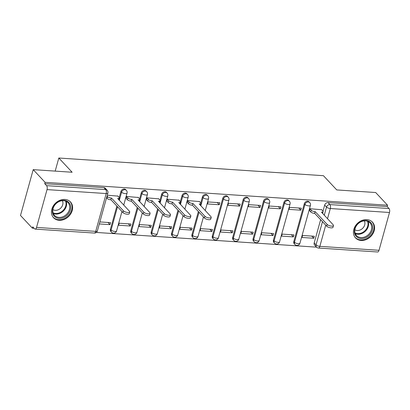 <?xml version="1.0" encoding="UTF-8"?>
<svg xmlns="http://www.w3.org/2000/svg" width="410" height="410" viewBox="0 0 410 410"><rect width="100%" height="100%" fill="white"/><g stroke="black" fill="none" stroke-linecap="round" stroke-linejoin="round"><path stroke-width="0.61" d="M125.696 189.635A2.967 2.398 136.9 0 0 124.271 188.995A2.967 2.398 136.9 0 0 120.914 191.49L121.575 192.193A2.967 2.398 -43.1 0 1 124.927 189.697A2.967 2.398 -43.1 0 1 126.352 190.337L125.696 189.635M146.068 190.998A2.967 2.398 136.9 0 0 144.648 190.353A2.967 2.398 136.9 0 0 141.291 192.854L141.947 193.556A2.967 2.398 -43.1 0 1 145.304 191.055A2.967 2.398 -43.1 0 1 146.729 191.701L146.068 190.998M166.445 192.362A2.967 2.398 136.9 0 0 165.02 191.716A2.967 2.398 136.9 0 0 161.668 194.212L162.324 194.914A2.967 2.398 -43.1 0 1 165.676 192.418A2.967 2.398 -43.1 0 1 167.101 193.064L166.445 192.362M186.822 193.72A2.967 2.398 136.9 0 0 185.397 193.079A2.967 2.398 136.9 0 0 182.045 195.575L182.701 196.277A2.967 2.398 -43.1 0 1 186.053 193.776A2.967 2.398 -43.1 0 1 187.478 194.422L186.822 193.72M207.199 195.083A2.967 2.398 136.9 0 0 205.774 194.437A2.967 2.398 136.9 0 0 202.417 196.938L203.078 197.635A2.967 2.398 -43.1 0 1 206.43 195.139A2.967 2.398 -43.1 0 1 207.855 195.785L207.199 195.083M227.57 196.446A2.967 2.398 136.9 0 0 226.146 195.801A2.967 2.398 136.9 0 0 222.794 198.296L223.45 198.999A2.967 2.398 -43.1 0 1 226.807 196.503A2.967 2.398 -43.1 0 1 228.232 197.148L227.57 196.446M247.947 197.804A2.967 2.398 136.9 0 0 246.523 197.159A2.967 2.398 136.9 0 0 243.171 199.66L243.827 200.362A2.967 2.398 -43.1 0 1 247.179 197.861A2.967 2.398 -43.1 0 1 248.603 198.507L247.947 197.804M268.324 199.168A2.967 2.398 136.9 0 0 266.9 198.522A2.967 2.398 136.9 0 0 263.548 201.018L264.204 201.72A2.967 2.398 -43.1 0 1 267.556 199.224A2.967 2.398 -43.1 0 1 268.981 199.87L268.324 199.168M288.702 200.531A2.967 2.398 136.9 0 0 287.277 199.885A2.967 2.398 136.9 0 0 283.92 202.381L284.581 203.083A2.967 2.398 -43.1 0 1 287.933 200.587A2.967 2.398 -43.1 0 1 289.357 201.233L288.702 200.531M309.073 201.889A2.967 2.398 136.9 0 0 307.649 201.243A2.967 2.398 136.9 0 0 304.297 203.744L304.953 204.446A2.967 2.398 -43.1 0 1 308.31 201.945A2.967 2.398 -43.1 0 1 309.734 202.591L309.073 201.889M361.123 240.465A11.567 9.348 136.9 0 0 372.752 233.997A11.567 9.348 136.9 0 0 372.459 222.133A11.567 9.348 136.9 0 0 366.904 219.616A11.567 9.348 136.9 0 0 355.27 226.084A11.567 9.348 136.9 0 0 355.567 237.949A11.567 9.348 136.9 0 0 361.123 240.465M59.142 220.288A11.567 9.348 136.9 0 0 70.776 213.82A11.567 9.348 136.9 0 0 70.479 201.956A11.567 9.348 136.9 0 0 64.924 199.439A11.567 9.348 136.9 0 0 53.29 205.907A11.567 9.348 136.9 0 0 53.587 217.772A11.567 9.348 136.9 0 0 59.142 220.288M33.21 169.643L72.134 172.246L58.814 158.014L323.434 175.695L336.753 189.927L375.678 192.526L387.563 205.225L45.095 182.342L33.21 169.643L20.5 215.475L32.385 228.17L34.117 228.288M96.329 232.444L316.546 247.158M32.385 228.17L32.759 226.838L34.609 228.816A2.967 1.394 -86.2 0 0 35.152 229.103A2.967 1.394 -86.2 0 0 36.546 227.417L47.032 189.604A2.967 1.394 -86.2 0 0 46.576 185.653L105.744 189.61A2.967 2.398 -43.1 0 1 107.169 190.255L105.319 188.277A2.967 2.398 -43.1 0 0 103.894 187.631L105.744 189.61A2.967 1.394 -86.2 0 1 106.2 193.556L47.032 189.604M45.095 182.342L44.726 183.68L46.576 185.653M314.188 242.92L316.038 244.898A2.967 2.398 -43.1 0 0 316.484 247.097L314.634 245.118A2.967 2.398 -43.1 0 1 314.188 242.92L320.63 219.693M322.993 211.16L324.674 205.102L326.524 207.081A2.967 2.398 -43.1 0 1 329.881 204.585L389.049 208.536A2.967 1.394 93.8 0 1 389.5 212.488L379.014 250.3A2.967 1.394 93.8 0 1 377.62 251.986L318.452 248.029A2.967 1.394 93.8 0 0 319.846 246.348L379.014 250.3M389.049 208.536L387.194 206.558L387.563 205.225M321.665 209.72L309.96 208.746L309.642 210.771M313.747 238.261L314.306 236.257L302.549 235.473L301.996 237.477L313.747 238.261L311.708 236.083M293.375 236.898L293.929 234.894L282.172 234.11L281.619 236.114L293.375 236.898L291.336 234.725M300.786 210.176L301.34 208.172L289.583 207.388L289.029 209.392L300.786 210.176L298.746 207.998M272.998 235.54L273.552 233.536L261.8 232.747L261.242 234.756L272.998 235.54L270.959 233.362M280.409 208.818L280.963 206.809L269.211 206.025L268.652 208.029L280.409 208.818L278.369 206.64M252.621 234.177L253.175 232.173L241.423 231.389L240.865 233.392L252.621 234.177L250.582 231.998M260.032 207.455L260.591 205.451L248.834 204.667L248.275 206.671L260.032 207.455L257.992 205.277M232.244 232.818L232.803 230.809L221.046 230.025L220.493 232.029L232.244 232.818L230.21 230.64M239.655 206.092L240.214 204.088L228.457 203.304L227.904 205.308L239.655 206.092L237.621 203.913M211.873 231.455L212.426 229.451L200.669 228.667L200.116 230.671L211.873 231.455L209.833 229.277M219.283 204.733L219.837 202.724L208.08 201.94L207.527 203.944L219.283 204.733L217.244 202.555M191.496 230.092L192.049 228.088L180.297 227.304L179.739 229.308L191.496 230.092L189.456 227.914M199.409 201.551L187.708 200.582L187.39 202.601M171.119 228.734L171.672 226.73L159.921 225.941L159.362 227.945L171.119 228.734L169.079 226.556M179.037 200.188L167.331 199.219L167.013 201.238M150.742 227.371L151.3 225.367L139.543 224.583L138.99 226.586L150.742 227.371L148.707 225.192M158.66 198.824L146.954 197.856L146.636 199.875M130.37 226.007L130.923 224.003L119.166 223.219L118.613 225.223L130.37 226.007L128.33 223.829M138.283 197.466L126.577 196.498L126.26 198.517M99.307 223.932L109.993 224.649L107.953 222.471M109.993 224.649L110.546 222.645L99.861 221.928M117.906 196.103L107.271 195.206M110.428 229.303L111.084 230.005A2.967 2.398 -43.1 0 0 111.535 232.209L110.874 231.506A2.967 2.398 136.9 0 1 110.428 229.303L116.87 206.076M119.238 197.543L120.914 191.49M130.805 230.666L131.461 231.368A2.967 2.398 -43.1 0 0 131.907 233.567L131.251 232.865A2.967 2.398 136.9 0 1 130.805 230.666L137.248 207.439M139.615 198.906L141.291 192.854M151.182 232.029L151.838 232.726A2.967 2.398 -43.1 0 0 152.284 234.93L151.628 234.228A2.967 2.398 136.9 0 1 151.182 232.029L157.624 208.798M159.987 200.27L161.668 194.212M171.559 233.387L172.215 234.089A2.967 2.398 -43.1 0 0 172.661 236.293L172.005 235.591A2.967 2.398 136.9 0 1 171.559 233.387L177.996 210.161M180.364 201.628L182.045 195.575M191.931 234.751L192.587 235.453A2.967 2.398 -43.1 0 0 193.038 237.651L192.377 236.949A2.967 2.398 136.9 0 1 191.931 234.751L198.373 211.524M200.741 202.991L202.417 196.938M212.308 236.109L212.964 236.811A2.967 2.398 -43.1 0 0 213.41 239.015L212.754 238.312A2.967 2.398 136.9 0 1 212.308 236.109L222.794 198.296M232.685 237.472L233.341 238.174A2.967 2.398 -43.1 0 0 233.787 240.378L233.131 239.676A2.967 2.398 136.9 0 1 232.685 237.472L243.171 199.66M253.062 238.835L253.718 239.537A2.967 2.398 -43.1 0 0 254.164 241.736L253.508 241.034A2.967 2.398 136.9 0 1 253.062 238.835L263.548 201.018M273.434 240.193L274.09 240.895A2.967 2.398 -43.1 0 0 274.541 243.099L273.88 242.397A2.967 2.398 136.9 0 1 273.434 240.193L283.92 202.381M293.811 241.557L294.467 242.259A2.967 2.398 -43.1 0 0 294.913 244.462L294.257 243.76A2.967 2.398 136.9 0 1 293.811 241.557L304.297 203.744M55.181 171.113L58.814 158.014M44.726 183.68L103.894 187.631M387.194 206.558L328.026 202.607A2.967 2.398 136.9 0 0 324.674 205.102M309.939 208.833L311.241 210.227A2.967 1.056 15.5 0 0 315.049 211.678L314.567 213.415A2.967 1.056 -164.5 0 1 310.76 211.965L309.458 210.571M315.244 211.688L327.19 224.449A3.413 1.209 15.5 0 0 330.742 226.018A3.413 1.209 15.5 0 0 333.484 225.567A3.413 1.209 15.5 0 0 333.202 224.854L321.45 212.103A2.967 1.056 15.5 0 0 323.116 211.621L322.634 213.359A2.967 1.056 -164.5 0 1 322.567 213.492M333.484 225.567L333.002 227.299A3.413 1.209 -164.5 0 1 330.26 227.755A3.413 1.209 -164.5 0 1 326.708 226.187L314.762 213.425M323.116 211.621A2.967 1.056 15.5 0 0 322.87 211.001L321.476 209.52M369.917 234.551A10.014 8.087 -43.1 0 1 356.961 237.047A10.014 8.087 -43.1 0 1 357.151 224.511A10.014 8.087 -43.1 0 1 370.107 222.015A10.014 8.087 -43.1 0 1 369.917 234.551M357.325 224.562A9.271 7.488 136.9 0 0 356.469 235.545A9.271 7.488 136.9 0 0 369.149 233.859A9.271 7.488 136.9 0 0 370.005 222.876A9.271 7.488 136.9 0 0 357.325 224.562M354.845 229.728A6.601 5.335 136.9 0 0 363.086 227.863A6.601 5.335 136.9 0 0 364.3 220.872M354.845 237.052A11.495 9.287 136.9 0 0 355.142 237.385A11.495 9.287 136.9 0 0 370.865 235.294A11.495 9.287 136.9 0 0 371.926 221.677A11.495 9.287 136.9 0 0 371.609 221.354M67.942 214.374A10.014 8.087 -43.1 0 1 54.981 216.869A10.014 8.087 -43.1 0 1 55.171 204.334A10.014 8.087 -43.1 0 1 68.132 201.838A10.014 8.087 -43.1 0 1 67.942 214.374M55.345 204.385A9.271 7.488 136.9 0 0 54.489 215.368A9.271 7.488 136.9 0 0 67.168 213.682A9.271 7.488 136.9 0 0 68.024 202.699A9.271 7.488 136.9 0 0 55.345 204.385M52.864 209.551A6.601 5.335 136.9 0 0 61.105 207.685A6.601 5.335 136.9 0 0 62.325 200.695M52.864 216.875A11.495 9.287 136.9 0 0 53.162 217.208A11.495 9.287 136.9 0 0 68.885 215.117A11.495 9.287 136.9 0 0 69.946 201.494A11.495 9.287 136.9 0 0 69.628 201.177M187.683 200.664L188.989 202.058A2.967 1.056 15.5 0 0 192.797 203.509L192.316 205.246A2.967 1.056 -164.5 0 1 188.508 203.796L187.201 202.402M192.992 203.524L204.938 216.285A3.413 1.209 15.5 0 0 208.485 217.848A3.413 1.209 15.5 0 0 211.232 217.397A3.413 1.209 15.5 0 0 210.945 216.685L199.193 203.934A2.967 1.056 15.5 0 0 200.859 203.452L200.377 205.19A2.967 1.056 -164.5 0 1 200.311 205.323M211.232 217.397L210.75 219.135A3.413 1.209 -164.5 0 1 208.003 219.586A3.413 1.209 -164.5 0 1 204.457 218.023L192.51 205.256M200.859 203.452A2.967 1.056 15.5 0 0 200.613 202.837L199.224 201.351M167.306 199.301L168.612 200.695A2.967 1.056 15.5 0 0 172.42 202.145L171.939 203.883A2.967 1.056 -164.5 0 1 168.131 202.432L166.824 201.038M172.615 202.161L184.561 214.922A3.413 1.209 15.5 0 0 188.108 216.485A3.413 1.209 15.5 0 0 190.855 216.034A3.413 1.209 15.5 0 0 190.573 215.322L178.821 202.576A2.967 1.056 15.5 0 0 180.482 202.089L180 203.826A2.967 1.056 -164.5 0 1 179.934 203.965M190.855 216.034L190.373 217.772A3.413 1.209 -164.5 0 1 187.626 218.222A3.413 1.209 -164.5 0 1 184.08 216.659L172.133 203.898M180.482 202.089A2.967 1.056 15.5 0 0 180.236 201.474L178.847 199.988M146.934 197.943L148.236 199.337A2.967 1.056 15.5 0 0 152.043 200.787L151.562 202.525A2.967 1.056 -164.5 0 1 147.754 201.074L146.452 199.675M152.238 200.797L164.184 213.559A3.413 1.209 15.5 0 0 167.736 215.127A3.413 1.209 15.5 0 0 170.478 214.671A3.413 1.209 15.5 0 0 170.196 213.964L158.445 201.213A2.967 1.056 15.5 0 0 160.11 200.731L159.628 202.468A2.967 1.056 -164.5 0 1 159.562 202.601M170.478 214.671L169.996 216.408A3.413 1.209 -164.5 0 1 167.254 216.864A3.413 1.209 -164.5 0 1 163.703 215.296L151.756 202.535M160.11 200.731A2.967 1.056 15.5 0 0 159.864 200.111L158.47 198.624M126.557 196.58L127.864 197.974A2.967 1.056 15.5 0 0 131.666 199.424L131.185 201.161A2.967 1.056 -164.5 0 1 127.382 199.711L126.075 198.317M131.866 199.439L143.813 212.201A3.413 1.209 15.5 0 0 147.359 213.764A3.413 1.209 15.5 0 0 150.101 213.313A3.413 1.209 15.5 0 0 149.819 212.6L138.067 199.849A2.967 1.056 15.5 0 0 139.733 199.368L139.251 201.105A2.967 1.056 -164.5 0 1 139.185 201.238M150.101 213.313L149.619 215.05A3.413 1.209 -164.5 0 1 146.877 215.501A3.413 1.209 -164.5 0 1 143.331 213.938L131.385 201.177M139.733 199.368A2.967 1.056 15.5 0 0 139.487 198.753L138.098 197.266M107.02 196.113L107.487 196.61A2.967 1.056 15.5 0 0 111.294 198.061L110.813 199.798A2.967 1.056 -164.5 0 1 107.005 198.348L106.538 197.851M111.489 198.076L123.436 210.837A3.413 1.209 15.5 0 0 126.982 212.4A3.413 1.209 15.5 0 0 129.729 211.949A3.413 1.209 15.5 0 0 129.442 211.237L117.69 198.491A2.967 1.056 15.5 0 0 119.356 198.01L118.874 199.742A2.967 1.056 -164.5 0 1 118.808 199.88M129.729 211.949L129.247 213.687A3.413 1.209 -164.5 0 1 126.5 214.138A3.413 1.209 -164.5 0 1 122.954 212.575L111.007 199.813M119.356 198.01A2.967 1.056 15.5 0 0 119.11 197.389L117.721 195.903M36.546 227.417L95.714 231.373L106.2 193.556A2.967 1.056 15.5 0 0 107.866 193.074A2.967 2.967 0 0 0 107.169 190.255M325.73 225.136L319.846 246.348A2.967 1.056 -164.5 0 1 316.038 244.898L322.48 221.672M324.248 215.291L326.524 207.081A2.967 1.056 -164.5 0 0 330.332 208.531L327.498 218.761M389.5 212.488L330.332 208.531A2.967 1.394 -86.2 0 0 329.881 204.585L328.026 202.607M111.535 232.209A2.967 2.967 0 0 0 116.558 230.973A2.967 1.056 15.5 0 1 114.892 231.455A2.967 1.056 15.5 0 1 111.084 230.005L117.526 206.778M119.295 200.398L121.575 192.193A2.967 1.056 15.5 0 0 125.378 193.643A2.967 1.056 -164.5 0 0 127.044 193.161A2.967 2.967 0 0 0 126.352 190.337M131.907 233.567A2.967 2.967 0 0 0 136.935 232.337A2.967 1.056 15.5 0 1 135.269 232.818A2.967 1.056 15.5 0 1 131.461 231.368L137.903 208.142M139.672 201.761L141.947 193.556A2.967 1.056 15.5 0 0 145.755 195.006A2.967 1.056 -164.5 0 0 147.421 194.519A2.967 2.967 0 0 0 146.729 191.701M152.284 234.93A2.967 2.967 0 0 0 157.307 233.695A2.967 1.056 15.5 0 1 155.646 234.182A2.967 1.056 15.5 0 1 151.838 232.726L158.28 209.5M160.049 203.124L162.324 194.914A2.967 1.056 15.5 0 0 166.132 196.364A2.967 1.056 -164.5 0 0 167.798 195.883A2.967 2.967 0 0 0 167.101 193.064M172.661 236.293A2.967 2.967 0 0 0 177.684 235.058A2.967 1.056 15.5 0 1 176.023 235.54A2.967 1.056 15.5 0 1 172.215 234.089L178.657 210.863M180.426 204.482L182.701 196.277A2.967 1.056 15.5 0 0 186.509 197.728A2.967 1.056 -164.5 0 0 188.169 197.246A2.967 2.967 0 0 0 187.478 194.422M193.038 237.651A2.967 2.967 0 0 0 198.061 236.421A2.967 1.056 15.5 0 1 196.395 236.903A2.967 1.056 15.5 0 1 192.587 235.453L199.029 212.226M200.797 205.846L203.078 197.635A2.967 1.056 15.5 0 0 206.881 199.091A2.967 1.056 -164.5 0 0 208.546 198.604A2.967 2.967 0 0 0 207.855 195.785M213.41 239.015A2.967 2.967 0 0 0 218.438 237.779A2.967 1.056 15.5 0 1 216.772 238.261A2.967 1.056 15.5 0 1 212.964 236.811L223.45 198.999A2.967 1.056 15.5 0 0 227.258 200.449A2.967 1.056 -164.5 0 0 228.923 199.967A2.967 2.967 0 0 0 228.232 197.148M233.787 240.378A2.967 2.967 0 0 0 238.81 239.143A2.967 1.056 15.5 0 1 237.149 239.624A2.967 1.056 15.5 0 1 233.341 238.174L243.827 200.362A2.967 1.056 15.5 0 0 247.635 201.812A2.967 1.056 -164.5 0 0 249.3 201.33A2.967 2.967 0 0 0 248.603 198.507M254.164 241.736A2.967 2.967 0 0 0 259.187 240.501A2.967 1.056 15.5 0 1 257.526 240.988A2.967 1.056 15.5 0 1 253.718 239.537L264.204 201.72A2.967 1.056 15.5 0 0 268.012 203.17A2.967 1.056 -164.5 0 0 269.672 202.689A2.967 2.967 0 0 0 268.981 199.87M274.541 243.099A2.967 2.967 0 0 0 279.564 241.864A2.967 1.056 15.5 0 1 277.898 242.346A2.967 1.056 15.5 0 1 274.09 240.895L284.581 203.083A2.967 1.056 15.5 0 0 288.384 204.534A2.967 1.056 -164.5 0 0 290.049 204.052A2.967 2.967 0 0 0 289.357 201.233M294.913 244.462A2.967 2.967 0 0 0 299.941 243.227A2.967 1.056 15.5 0 1 298.275 243.709A2.967 1.056 15.5 0 1 294.467 242.259L304.953 204.446A2.967 1.056 15.5 0 0 308.761 205.897A2.967 1.056 -164.5 0 0 310.426 205.41A2.967 2.967 0 0 0 309.734 202.591M97.375 230.886A2.967 1.056 15.5 0 1 95.714 231.373A2.967 1.394 93.8 0 1 94.32 233.054A2.967 2.967 0 0 0 97.375 230.886L107.866 193.074M315.049 211.678L314.567 213.415M311.241 210.227L310.76 211.965M327.19 224.449L326.708 226.187M368.129 221.513A9.271 7.488 -43.1 0 1 366.033 230.533A9.271 7.488 -43.1 0 1 355.229 233.587M355.029 232.982A8.969 7.247 136.9 0 0 365.546 230.066A8.969 7.247 136.9 0 0 367.539 221.272M66.148 201.336A9.271 7.488 -43.1 0 1 64.057 210.356A9.271 7.488 -43.1 0 1 53.254 213.41M53.049 212.805A8.969 7.247 136.9 0 0 63.565 209.889A8.969 7.247 136.9 0 0 65.559 201.09M192.797 203.509L192.316 205.246M188.989 202.058L188.508 203.796M204.938 216.285L204.457 218.023M172.42 202.145L171.939 203.883M168.612 200.695L168.131 202.432M184.561 214.922L184.08 216.659M152.043 200.787L151.562 202.525M148.236 199.337L147.754 201.074M164.184 213.559L163.703 215.296M131.666 199.424L131.185 201.161M127.864 197.974L127.382 199.711M143.813 212.201L143.331 213.938M111.294 198.061L110.813 199.798M107.487 196.61L107.005 198.348M123.436 210.837L122.954 212.575M310.426 205.41L299.941 243.227M290.049 204.052L279.564 241.864M269.672 202.689L259.187 240.501M249.3 201.33L238.81 239.143M228.923 199.967L218.438 237.779M208.546 198.604L205.225 210.576M203.457 216.957L198.061 236.421M188.169 197.246L184.854 209.213M183.08 215.593L177.684 235.058M167.798 195.883L164.477 207.855M162.708 214.23L157.307 233.695M147.421 194.519L144.1 206.491M142.332 212.872L136.935 232.337M127.044 193.161L123.723 205.128M121.954 211.509L116.558 230.973M35.152 229.103L94.32 233.054M316.484 247.097A2.967 2.967 0 0 0 318.452 248.029M371.926 221.677L371.68 221.415M355.142 237.385L354.896 237.123M69.946 201.494L69.705 201.238M53.162 217.208L52.921 216.946"/></g></svg>
